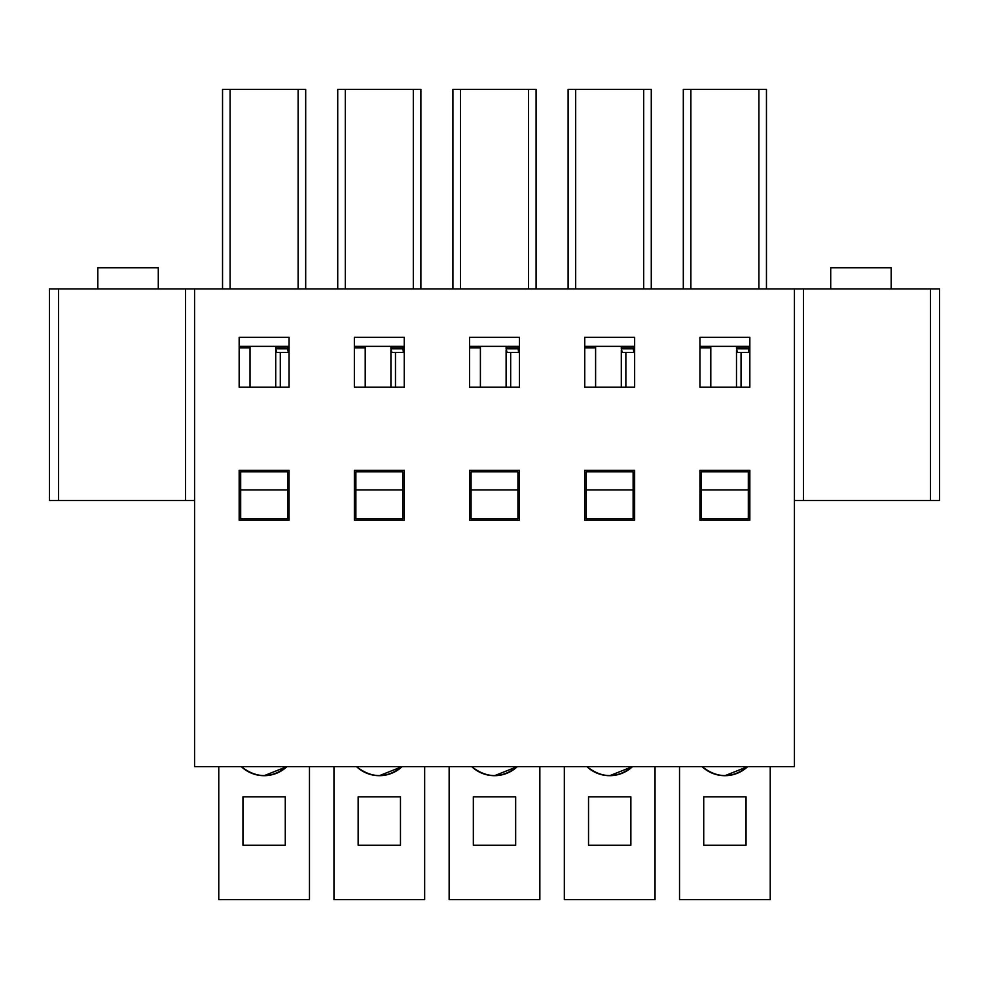 <?xml version="1.0" encoding="UTF-8"?>
<svg xmlns="http://www.w3.org/2000/svg" width="989" height="989" viewBox="0 0 989 989"><rect width="100%" height="100%" fill="white"/><g stroke="black" fill="none" stroke-linecap="round" stroke-linejoin="round"><path stroke-width="1.48" d="M724.925 775.685L747.709 766.611C732.49 778.566 717.272 778.566 702.054 766.611A33.255 33.255 0 0 0 747.709 766.611M770.233 766.611L770.233 899.644L679.53 899.644L679.53 766.611M701.448 489.963L701.448 471.827L748.314 471.827L748.314 489.963L701.448 489.963L701.448 518.693L748.314 518.693L748.314 489.963M703.723 796.85L703.723 845.224L746.052 845.224L746.052 796.85L703.723 796.85M609.731 775.685L632.515 766.611C617.297 778.566 602.078 778.566 586.873 766.611A33.255 33.255 0 0 0 632.515 766.611M655.039 766.611L655.039 899.644L564.336 899.644L564.336 766.611M586.267 489.963L586.267 471.827L633.121 471.827L633.121 489.963L586.267 489.963L586.267 518.693L633.121 518.693L633.121 489.963M588.529 796.85L588.529 845.224L630.858 845.224L630.858 796.85L588.529 796.85M494.537 775.685L517.321 766.611C502.103 778.566 486.897 778.566 471.679 766.611A33.255 33.255 0 0 0 517.321 766.611M539.846 766.611L539.846 899.644L449.154 899.644L449.154 766.611M471.073 489.963L471.073 471.827L517.927 471.827L517.927 489.963L471.073 489.963L471.073 518.693L517.927 518.693L517.927 489.963M473.335 796.85L473.335 845.224L515.665 845.224L515.665 796.85L473.335 796.85M379.343 775.685L402.127 766.611C386.922 778.566 371.703 778.566 356.485 766.611A33.255 33.255 0 0 0 402.127 766.611M424.664 766.611L424.664 899.644L333.961 899.644L333.961 766.611M355.879 489.963L355.879 471.827L402.733 471.827L402.733 489.963L355.879 489.963L355.879 518.693L402.733 518.693L402.733 489.963M358.142 796.85L358.142 845.224L400.471 845.224L400.471 796.85L358.142 796.85M264.15 775.685L286.934 766.611C271.728 778.566 256.51 778.566 241.291 766.611A33.255 33.255 0 0 0 286.946 766.611M309.47 766.611L309.47 899.644L218.767 899.644L218.767 766.611M240.686 489.963L240.686 471.827L287.552 471.827L287.552 489.963L240.686 489.963L240.686 518.693L287.552 518.693L287.552 489.963M242.948 796.85L242.948 845.224L285.277 845.224L285.277 796.85L242.948 796.85M736.496 346.954L748.586 346.954L748.586 348.771L736.496 348.771L736.496 346.348M748.586 348.771L748.957 352.393M736.496 348.771L737.46 352.393L749.835 352.393M710.794 346.348L710.794 387.169M736.496 387.169L736.496 350.007M621.302 346.954L633.393 346.954L633.393 348.771L621.302 348.771L621.302 346.348M633.393 348.771L633.764 352.393M621.302 348.771L622.266 352.393L634.641 352.393M595.601 346.348L595.601 387.169M621.302 387.169L621.302 350.007M506.108 346.954L518.199 346.954L518.199 348.771L506.108 348.771L506.108 346.348M518.199 348.771L518.57 352.393M506.108 348.771L507.073 352.393L519.448 352.393M480.407 346.348L480.407 387.169M506.108 387.169L506.108 350.007M390.915 346.954L403.005 346.954L403.005 348.771L390.915 348.771L390.915 346.348M403.005 348.771L403.376 352.393M390.915 348.771L391.879 352.393L404.254 352.393M365.213 346.348L365.213 387.169M390.915 387.169L390.915 350.007M275.721 346.954L287.811 346.954L287.811 348.771L275.721 348.771L275.721 346.348M287.811 348.771L288.182 352.393M275.721 348.771L276.685 352.393L289.06 352.393M250.019 346.348L250.019 387.169M275.721 387.169L275.721 350.007M891.176 288.912L891.176 267.747L830.711 267.747L830.711 288.912M158.289 288.912L158.289 267.747L97.824 267.747L97.824 288.912M289.06 520.202L239.165 520.202L239.165 470.307L289.06 470.307L289.06 520.202M289.06 387.169L239.165 387.169L239.165 337.286L289.06 337.286L289.06 387.169M289.06 346.348L239.165 346.348M222.537 288.912L222.537 89.356L305.688 89.356L305.688 288.912M519.448 520.202L469.552 520.202L469.552 470.307L519.448 470.307L519.448 520.202M519.448 387.169L469.552 387.169L469.552 337.286L519.448 337.286L519.448 387.169M519.448 346.348L469.552 346.348M452.925 288.912L452.925 89.356L536.075 89.356L536.075 288.912M749.835 520.202L699.94 520.202L699.94 470.307L749.835 470.307L749.835 520.202M749.835 387.169L699.94 387.169L699.94 337.286L749.835 337.286L749.835 387.169M749.835 346.348L699.94 346.348M683.312 288.912L683.312 89.356L766.463 89.356L766.463 288.912M194.573 288.912L794.427 288.912L794.427 766.611L194.573 766.611L194.573 288.912L49.45 288.912L49.45 500.545L185.499 500.545L185.499 288.912M794.427 288.912L803.501 288.912L803.501 500.545L794.427 500.545M930.476 288.912L930.476 500.545L939.55 500.545L939.55 288.912L803.501 288.912M354.359 387.169L354.359 337.286L404.254 337.286L404.254 387.169L354.359 387.169M584.746 387.169L584.746 337.286L634.641 337.286L634.641 387.169L584.746 387.169M584.746 520.202L584.746 470.307L634.641 470.307L634.641 520.202L584.746 520.202M354.359 520.202L354.359 470.307L404.254 470.307L404.254 520.202L354.359 520.202M194.573 500.545L185.499 500.545M404.254 346.348L354.359 346.348M337.731 288.912L337.731 89.356L420.881 89.356L420.881 288.912M930.476 500.545L803.501 500.545M568.119 288.912L568.119 89.356L651.269 89.356L651.269 288.912M634.641 346.348L584.746 346.348M710.794 347.881L699.94 347.881M741.058 352.393L741.058 387.169M595.601 347.881L584.746 347.881M625.864 352.393L625.864 387.169M480.407 347.881L469.552 347.881M510.67 352.393L510.67 387.169M365.213 347.881L354.359 347.881M395.476 352.393L395.476 387.169M250.019 347.881L239.165 347.881M280.283 352.393L280.283 387.169M230.103 89.356L230.103 288.912M298.122 89.356L298.122 288.912M460.491 89.356L460.491 288.912M528.509 89.356L528.509 288.912M690.878 89.356L690.878 288.912M758.897 89.356L758.897 288.912M58.524 500.545L58.524 288.912M345.297 89.356L345.297 288.912M413.315 89.356L413.315 288.912M643.703 89.356L643.703 288.912M575.685 89.356L575.685 288.912"/></g></svg>
